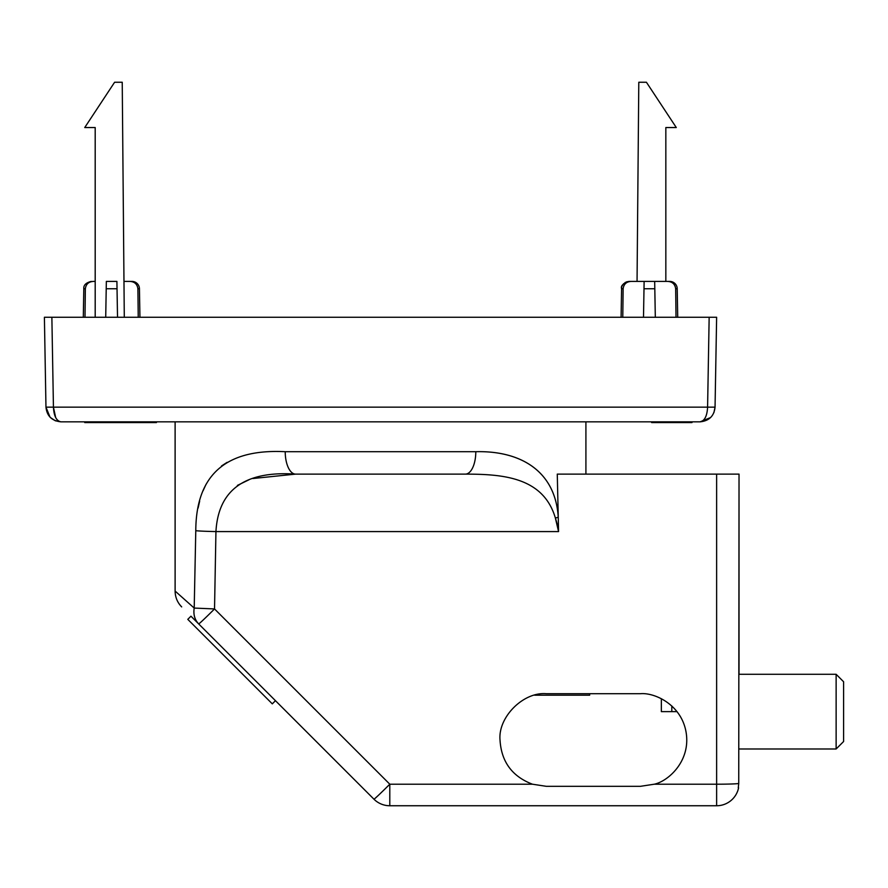<?xml version="1.0" encoding="UTF-8"?>
<svg xmlns="http://www.w3.org/2000/svg" width="888" height="888" viewBox="0 0 888 888"><rect width="100%" height="100%" fill="white"/><g stroke="black" fill="none" stroke-linecap="round" stroke-linejoin="round"><path stroke-width="1.33" d="M175.114 421.833L175.114 591.064L194.206 608.069L195.782 530.713C196.048 467.821 233.955 449.073 285.226 451.703A22.411 10.39 90 0 0 295.626 474.114L465.401 474.114C502.075 474.192 543.312 476.789 555.389 518.081L558.252 517.205L557.276 474.114L739.027 474.114L739.027 674.292L836.13 674.292L836.13 748.984L738.916 748.984M558.252 517.116C555.222 469.352 518.337 450.571 475.802 451.703C518.636 450.56 555.222 469.486 558.252 517.205L558.563 531.579L555.366 518.004M585.914 421.833L585.914 474.114M546.331 786.324L532.456 784.204C512.132 776.456 501.32 761.726 500.022 740.015C497.946 717.104 523.421 691.641 546.331 693.706L640.437 693.706C654.578 692.374 681.873 704.672 686.213 733C690.564 761.327 668.198 781.24 654.312 784.204L640.437 786.324L546.331 786.324M227.117 462.337L221.489 465.989M206.027 484.349L203.041 490.831M199.656 501.154L198.091 508.091M285.226 451.703L475.802 451.703A22.411 10.39 90 0 1 465.401 474.114M198.679 623.92L373.948 799.189A22.411 0.611 -45 0 0 389.799 784.204L214.53 608.935A22.411 0.611 -45 0 1 198.679 623.92C176.057 601.287 176.057 601.287 198.679 623.92C194.705 619.724 193.207 614.441 194.206 608.069L214.53 608.935L215.939 531.579C218.315 489.821 244.877 470.673 295.626 474.114L252.88 478.521M249.029 479.753L237.385 485.414M380.508 474.114L295.626 474.114L380.508 474.114M555.389 518.081C555.577 518.592 558.774 528.882 558.563 531.579L215.939 531.579A22.411 0.855 1.1 0 1 195.782 530.713M275.458 700.688L190.953 616.194L187.79 619.358L272.294 703.862L275.458 700.688L373.948 799.189A22.411 22.411 0 0 0 389.799 805.749L716.627 805.749A22.411 22.411 0 0 0 738.583 787.823L738.583 787.823M654.312 784.204L716.627 784.204A22.411 0.855 0 0 0 738.738 783.482L739.027 474.114M738.738 783.482L738.272 787.823L738.738 783.482M671.805 705.949L671.805 711.632L677.033 711.632M661.349 698.701L661.349 711.632L671.805 711.632M589.643 695.204L589.643 693.706L589.643 695.204L534.665 695.204M836.13 748.984L843.6 741.513L843.6 681.762L836.13 674.292M677.711 317.26L677.211 288.755A7.47 7.47 0 0 0 669.752 281.407L667.643 281.407C672.36 281.685 675.035 284.138 675.668 288.755C675.035 284.138 672.36 281.696 667.643 281.407L631.157 281.407C626.451 281.685 623.776 284.138 623.132 288.755L622.777 317.26L623.132 288.755L621.589 288.755L621.722 287.468M139.438 288.755A7.47 7.47 0 0 0 131.968 281.407L129.859 281.407C134.576 281.685 137.252 284.138 137.895 288.755L138.239 317.26L137.895 288.755L139.438 288.755L139.938 317.26M651.648 421.833L651.648 422.577L691.974 422.577L691.974 421.833M713.908 412.643L715.051 407.159C714.13 415.995 709.157 420.89 700.121 421.833L60.906 421.833C51.87 420.89 46.898 415.995 45.965 407.159L50.005 417.105M290.887 421.833L335.697 421.833M425.33 421.833L470.141 421.833M143.068 421.833L143.068 422.577L156.432 422.577L156.432 421.833M97.68 421.833L97.68 422.577L84.737 422.577L84.737 421.833M98.257 421.833L98.257 422.577L143.068 422.577M143.645 422.577L143.645 421.833M710.578 417.56L700.121 421.833C704.628 420.89 707.125 415.995 707.592 407.159L53.435 407.159C53.902 415.995 56.388 420.89 60.906 421.833L55.456 420.801M705.139 417.959L704.195 419.414M58.175 420.801L56.865 419.458M55.667 417.549L53.435 407.159L45.965 407.159L44.4 317.26L51.87 317.26L53.435 407.159M50.45 417.56L55.178 420.69M686.746 422.577L686.746 421.833M682.517 421.833L682.517 422.577M665.589 421.833L665.589 422.577M661.349 421.833L661.349 422.577M709.157 317.26L707.592 407.159L715.051 407.159L716.627 317.26L51.87 317.26M667.643 281.407L665.834 281.407L665.834 127.55L676.29 127.55L646.42 82.251L638.794 82.251L637.051 281.407L631.168 281.407C628.371 281.407 628.371 281.407 631.157 281.407C628.371 281.407 628.371 281.407 631.157 281.407C628.371 281.407 628.371 281.407 631.157 281.407C628.371 281.407 628.371 281.407 631.157 281.407C626.451 281.685 623.776 284.138 623.132 288.755M93.384 281.407L95.194 281.407L93.384 281.407C90.598 281.407 90.598 281.407 93.384 281.407C90.598 281.407 90.598 281.407 93.384 281.407C90.598 281.407 90.598 281.407 93.384 281.407C90.598 281.407 90.598 281.407 93.384 281.407C88.667 281.685 85.992 284.138 85.348 288.755L85.004 317.26L85.348 288.755L83.805 288.755C83.472 285.17 85.958 282.728 91.275 281.407M675.668 288.755L676.023 317.26L675.668 288.755L677.211 288.755M129.859 281.407L123.976 281.407M95.194 317.26L95.194 127.55L84.737 127.55L114.608 82.251L122.233 82.251L124.287 317.26M654.678 281.407L654.811 288.755L644 288.755L644.122 281.407M654.811 288.755L655.311 317.26M117.027 288.755L116.905 281.407L106.349 281.407L106.216 288.755L117.027 288.755L117.527 317.26M105.716 317.26L106.216 288.755M644 288.755L643.5 317.26M716.627 805.749L716.627 474.114M373.948 799.189A22.411 22.411 0 0 0 389.799 805.749L389.799 784.204L532.456 784.204M175.114 591.064C175.202 597.213 177.389 602.497 181.674 606.904M622.144 286.036L622.588 285.148M623.221 284.216L623.831 283.55M624.897 282.684L625.529 282.295M626.462 281.873L629.059 281.407C623.099 283.405 620.601 285.847 621.589 288.755L621.089 317.26M83.805 288.755L83.306 317.26"/></g></svg>
